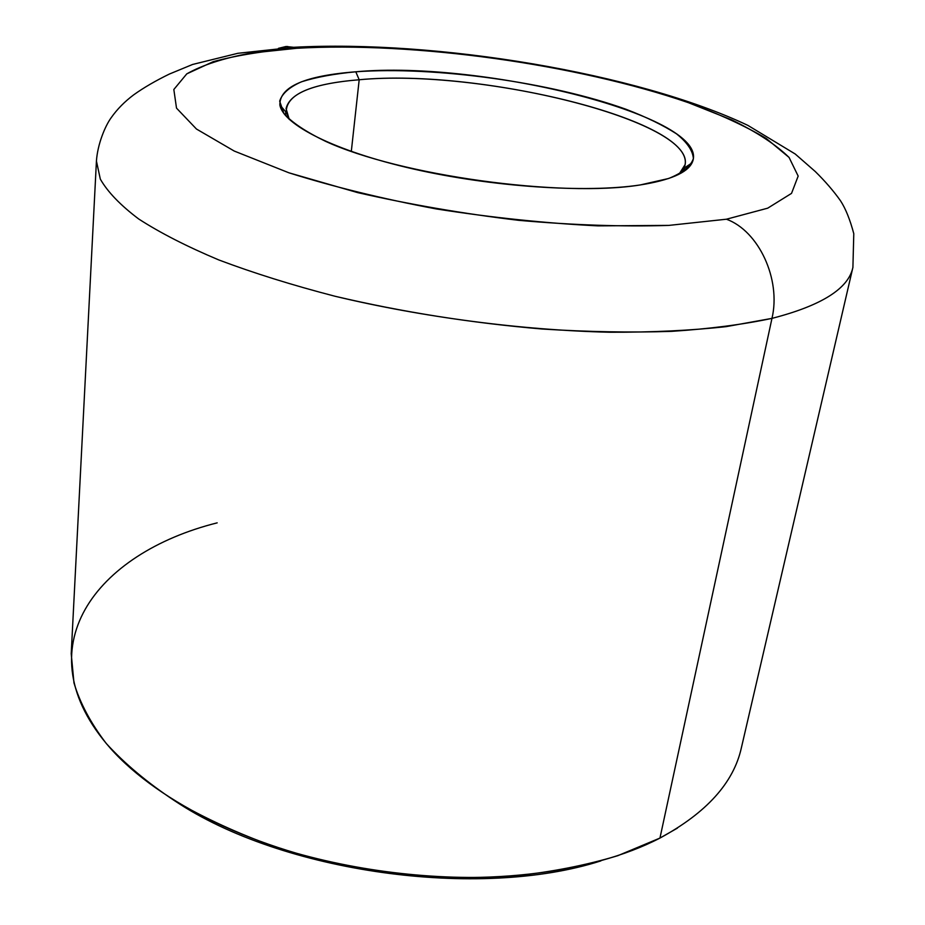 <?xml version="1.0" encoding="UTF-8"?>
<svg xmlns="http://www.w3.org/2000/svg" width="925" height="925" viewBox="0 0 925 925"><rect width="100%" height="100%" fill="white"/><g stroke="black" fill="none" stroke-linecap="round" stroke-linejoin="round"><path stroke-width="1.39" d="M600.868 860.897C478.688 900.106 281.755 872.437 175.114 801.062C281.755 872.437 478.688 900.106 600.868 860.897M217.178 522.856C95.992 553.196 21.853 648.147 110.549 748.441C158.869 802.865 256.653 851.173 367.502 869.488C478.341 887.722 591.063 873.917 659.953 838.073L677.435 828.106M741.353 747.909C733.594 782.816 706.457 812.867 659.953 838.073L771.97 318.373C821.527 305.597 848.514 288.6 852.908 267.371L852.919 267.371C848.514 288.6 821.527 305.597 771.97 318.373L659.953 838.073L617.819 855.683C585.999 865.303 551.15 872.09 513.271 876.067C435.71 881.49 349.881 870.957 274.459 846.629C237.817 833.437 204.598 818.174 174.79 800.865C147.387 782.689 124.551 763.564 106.271 743.492C90.743 723.2 79.978 703.012 73.977 682.916L71.213 653.721L96.431 161.054L100.328 179.126C107.647 191.926 120.435 205.211 138.681 218.971C160.106 232.834 186.827 246.489 218.82 259.948C253.6 273.072 292.312 285.166 334.942 296.231C402.109 312.037 471.207 322.964 542.258 329.022C588.115 331.925 631.243 332.699 671.619 331.358C709.718 328.849 743.18 324.513 771.97 318.373L726.264 326.618C691.218 330.502 652.31 332.376 609.575 332.237C521.735 330.19 422.598 317.229 334.942 296.231C292.312 285.166 253.6 273.072 218.82 259.948C186.827 246.489 160.106 232.834 138.681 218.971C120.435 205.211 107.647 191.926 100.328 179.126L96.431 161.054C97.576 144.138 105.149 125.939 111.231 117.637C117.186 109.185 124.678 101.577 133.732 94.812C143.641 87.713 155.527 80.799 169.391 74.046L192.608 64.461L237.841 53.303L293.688 47.291L296.694 48.285L250.629 53.153C223.607 58.159 202.332 65.062 186.781 73.861L173.831 89.494L176.513 108.132L196.458 129.026L234.245 151.052L288.912 172.802C332.988 186.688 382.083 198.725 436.195 208.923C491.487 217.595 545.403 223.249 597.943 225.873L668.856 225.399L726.437 219.213C758.731 230.915 781.267 279.327 771.97 318.373C781.267 279.327 758.731 230.915 726.437 219.213L767.715 208.171L791.522 193.383L798.171 176.085L789.071 157.435L766.224 138.449C745.064 125.916 719.153 114.006 688.466 102.698C576.622 64.126 413.949 41.498 296.694 48.285L287.016 46.458L278.425 48.343L285.918 46.516L293.688 47.291C435.976 39.694 637.406 73.006 747.897 125.395L795.199 153.989L815.249 171.507C825.25 181.335 833.691 191.128 840.571 200.864C845.658 208.715 850.063 219.653 853.787 233.701L852.908 267.371L741.353 747.909M296.694 48.285C413.949 41.498 576.622 64.126 688.466 102.698L731.929 119.984C756.939 132.206 775.982 144.682 789.071 157.435L798.171 176.085L791.522 193.383L767.715 208.171L726.437 219.213L668.856 225.399C623.196 226.856 573.038 225.157 518.393 220.3C462.893 213.64 409.336 204.413 357.732 192.631L288.912 172.802L234.245 151.052L196.458 129.026L176.513 108.132L173.831 89.494L186.781 73.861L213.189 61.686C236.534 55.315 264.377 50.84 296.694 48.285M640.262 184.942L668.683 178.479C682.592 172.825 690.825 166.188 693.392 158.568C692.767 150.602 687.136 142.358 676.499 133.836C663.364 125.361 646.587 117.186 626.179 109.335C551.231 82.29 434.553 66.068 355.79 71.792C334.237 73.827 316.142 77.157 301.515 81.793C289.305 87.158 282.021 93.61 279.674 101.183L283.998 113.659C292.196 122.667 306.059 131.893 325.565 141.328C399.507 175.403 561.348 197.8 640.262 184.942C669.781 180.259 687.055 172.883 692.062 162.835C714.204 117.244 483.486 59.94 355.79 71.792L359.189 79.758C482.711 67.745 706.284 123.823 683.829 168.315L679.019 174.212L685.09 164.662C693.704 120.169 478.907 68.334 359.189 79.758L355.79 71.792C304.868 75.734 279.558 86.777 279.859 104.907C283.038 124.644 334.503 150.995 413.232 168.951C491.822 186.919 586.173 193.209 640.262 184.942M289.259 119.441L286.264 112.445C285.709 94.674 310.014 83.782 359.189 79.758C314.153 83.4 289.779 92.997 286.068 108.583L289.259 119.441M351.303 151.457L359.189 79.758L351.303 151.457M692.062 162.835L683.829 168.315M279.859 104.907L286.264 112.445M285.756 111.844L285.42 115.44M684.488 167.887L683.818 171.426"/></g></svg>
